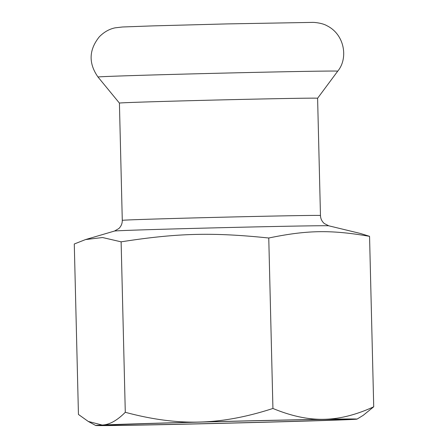 <?xml version="1.0" encoding="UTF-8"?>
<svg xmlns="http://www.w3.org/2000/svg" width="448" height="448" viewBox="0 0 448 448"><rect width="100%" height="100%" fill="white"/><g stroke="black" fill="none" stroke-linecap="round" stroke-linejoin="round"><path stroke-width="0.67" d="M111.306 424.838A121.078 0.851 178.6 0 0 105.33 425.242A121.078 0.851 178.6 0 0 226.391 423.142A121.078 0.851 178.6 0 0 347.407 419.328A121.078 0.851 178.6 0 0 244.961 420.991A121.078 0.851 178.6 0 0 111.306 424.838M268.761 238.006L272.927 408.464C246.708 417.01 222.197 421.54 199.394 422.05C176.59 422.722 151.889 419.468 125.289 412.289C117.102 420.538 109.385 424.788 102.15 425.04A130.715 0.924 -1.4 0 1 199.394 422.05A130.715 0.924 -1.4 0 1 323.607 419.3A130.715 0.924 -1.4 0 1 357.034 419.11A130.715 0.924 -1.4 0 1 350.588 419.541A130.715 0.924 -1.4 0 1 253.344 422.531A130.715 0.924 -1.4 0 1 129.13 425.281A130.715 0.924 -1.4 0 1 95.704 425.494A130.715 0.924 -1.4 0 1 102.15 425.04L88.239 421.428L78.445 414.445L74.278 243.992L85.518 239.574L102.547 237.53L121.122 241.836C177.397 233.072 212.128 232.17 268.761 238.006C307.126 230.07 330.837 229.673 369.555 236.337L360.5 233.486L328.759 225.809L324.268 223.507C321.871 221.379 320.606 218.714 320.466 215.505A99.126 0.7 178.6 0 0 261.738 216.306A99.126 0.7 178.6 0 0 155.176 219.027A99.126 0.7 178.6 0 0 122.282 220.349L119.414 103.085A99.126 0.7 -1.4 0 1 119.414 103.085A99.126 0.7 -1.4 0 1 152.309 101.763A99.126 0.7 -1.4 0 1 258.871 99.042A99.126 0.7 -1.4 0 1 317.604 98.246L337.714 71.17A119.89 0.846 -1.4 0 0 266.98 72.122A119.89 0.846 -1.4 0 0 137.794 75.421A119.89 0.846 -1.4 0 0 98.006 77.028C88.407 63.286 88.85 49.879 99.327 36.798C104.037 32.026 109.312 29.036 115.147 27.838L122.539 26.986L152.449 25.9L226.643 23.918L312.138 22.4C313.23 22.21 322.106 22.859 326.883 25.704C344.837 34.485 348.365 58.582 337.714 71.17M125.289 412.289L121.122 241.836M369.555 236.337L373.722 406.79C355.88 414.954 339.181 419.121 323.607 419.3C308.045 419.642 291.15 416.03 272.927 408.464M357.034 419.11L363.205 415.341L373.722 406.79M122.282 220.349C122.298 223.563 121.162 226.285 118.877 228.525L114.503 231.045A107.195 0.756 -1.4 0 1 150.041 229.634A107.195 0.756 -1.4 0 1 263.995 226.716A107.195 0.756 -1.4 0 1 328.759 225.809M114.503 231.045L85.518 239.574M320.466 215.505L317.604 98.246M95.704 425.494L88.239 421.428M119.414 103.09L98.006 77.028"/></g></svg>

